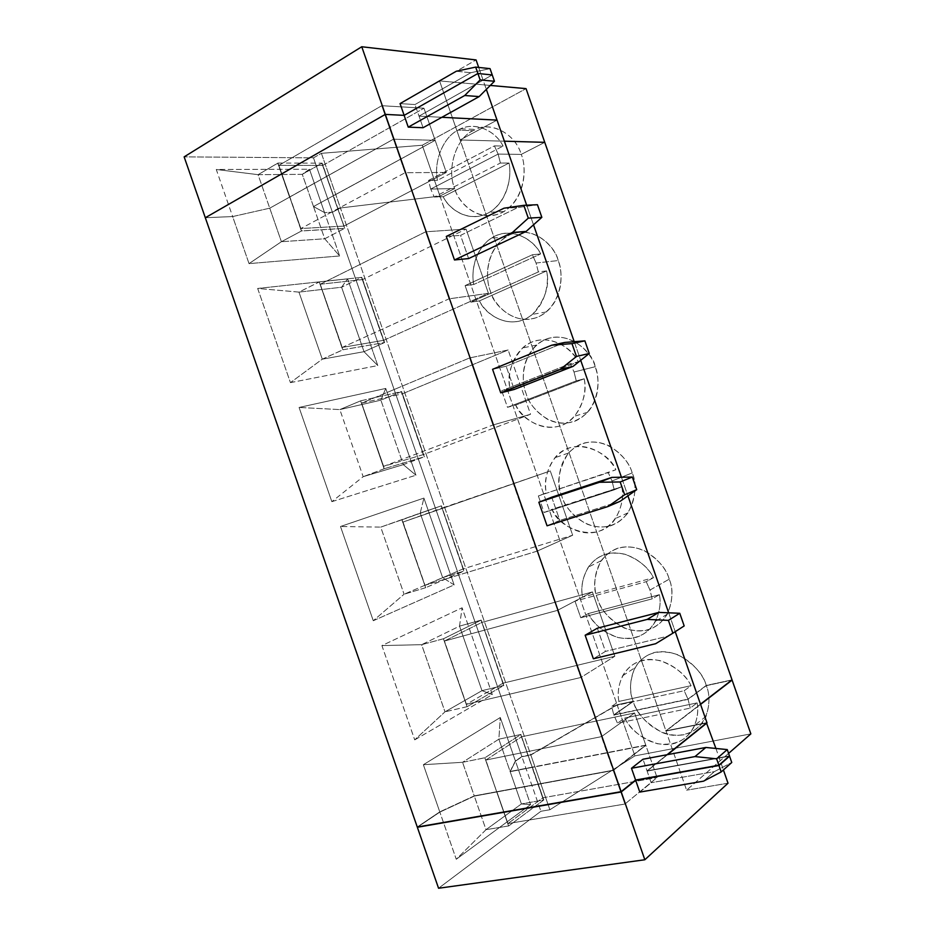<?xml version="1.0" encoding="UTF-8"?>
<svg xmlns="http://www.w3.org/2000/svg" width="935" height="935" viewBox="0 0 935 935"><rect width="100%" height="100%" fill="white"/><g stroke="black" fill="none" stroke-linecap="round" stroke-linejoin="round"><path stroke-width="0.7" stroke-dasharray="4.67 3.51" d="M503.112 146.07C495.071 130.222 474.992 121.842 460.908 128.785L458.103 130.14L473.063 130.713L475.751 129.416C491.716 120.977 515.664 134.406 521.216 154.404L498.121 154.088L494.428 145.883L503.112 146.07L437.486 180.338C433.361 161.697 443.283 137.024 458.103 130.14C472.14 121.199 494.533 128.878 503.112 146.07L494.428 145.883L428.499 180.467L437.486 180.338L503.112 146.07M456.292 71.247L470.831 72.708L415 104.545L400.051 103.598L415 104.545L470.831 72.708L490.045 68.641L470.831 72.708L456.292 71.247M258.083 174.67L302.285 174.342L322.154 163.169L277.905 163.041L258.083 174.67L216.277 169.48L309.462 169.235L302.285 174.342L258.083 174.67L269.748 208.178L232.651 216.558L216.277 169.48L258.083 174.67L277.905 163.134L289.71 197.051L269.748 208.178L258.083 174.67M289.71 197.051L277.742 163.134L289.546 197.063L277.905 163.041L289.546 197.063L277.905 163.041L322.154 163.169L333.503 195.754L435.149 140.332L423.964 108.215L381.772 105.702L278.887 165.378L322.785 165.413L423.964 108.215L322.785 165.413L333.351 195.754L322.785 165.413L278.887 165.378L381.772 105.702L393.436 139.198L289.873 196.958L278.887 165.378L289.873 196.958L393.436 139.198L381.772 105.702L423.964 108.215L435.149 140.332L393.436 139.198L435.149 140.332L333.503 195.754L321.991 163.263L333.339 195.847L321.991 163.263L333.339 195.847L321.839 163.263L302.285 174.342L313.505 206.553L333.176 195.847L313.505 206.553L302.285 174.342L309.462 169.235L324.55 212.584L313.505 206.553L324.55 212.584L309.462 169.235L216.277 169.48L232.651 216.558L205.314 217.726L232.651 216.558L269.748 208.178L289.71 197.051L301.35 230.98L344.676 228.432L333.176 195.847L313.505 206.553L324.714 238.776L344.524 228.432L324.714 238.776L313.505 206.553L324.55 212.584L332.428 212.245L324.55 212.584L339.639 255.956L324.714 238.776L281.412 241.709L301.514 230.968L289.71 197.051L301.514 230.968L281.412 241.709L249.037 263.623L232.651 216.558L269.748 208.178L281.412 241.709L269.748 208.178L289.71 197.051L269.748 208.178L232.651 216.558L249.037 263.623L339.639 255.956L324.55 212.584L332.428 212.245L313.494 157.863L332.428 212.245L340.422 207.967L321.406 153.328L422.258 145.241L439.953 196.069L340.422 207.967L332.428 212.245L340.422 207.967L439.953 196.069L422.258 145.241L526.043 88.626L422.258 145.241L321.406 153.328L313.494 157.863L184.148 156.858L313.494 157.863L321.406 153.328L530.753 754.802L521.882 756.579L332.428 212.245L521.882 756.579L515.395 760.938L500.283 717.507L423.368 764.713L439.766 811.872L417.267 827.019L439.766 811.872L423.368 764.713L500.283 717.507L515.395 760.938L510.101 771.445L498.869 739.176L520.994 734.431L484.879 757.806L462.556 762.294L498.869 739.176L500.283 717.507L498.869 739.176L462.556 762.294L423.368 764.713L462.556 762.294L474.244 795.872L439.766 811.872L474.244 795.872L462.556 762.294L484.833 757.759L496.66 791.735L484.833 757.759L496.66 791.735L474.244 795.872L496.66 791.735L484.879 757.806L496.707 791.793L484.879 757.806L520.994 734.431L498.869 739.176L510.101 771.445L532.038 767.191L520.678 734.548L532.167 767.109L520.807 734.466L532.225 767.156L645.769 745.137L634.573 712.961L601.462 736.651L485.838 760.062L521.648 736.757L634.573 712.961L521.648 736.757L532.225 767.156L521.648 736.757L485.838 760.062L496.707 791.793L485.838 760.062L601.462 736.651L634.573 712.961L645.769 745.137L613.15 770.23L601.462 736.651L613.15 770.23L496.847 791.7L613.15 770.23L645.769 745.137L510.101 771.445L515.395 760.938L521.882 756.579L530.753 754.802L340.422 207.967L332.428 212.245L324.55 212.584L313.505 206.553L333.176 195.847L344.84 228.339L301.514 230.887L289.71 196.958L300.871 228.537L343.905 226.095L333.503 195.754L344.676 228.432L333.176 195.847L343.905 226.095L446.334 172.449L435.149 140.332L333.351 195.754L435.149 140.332L446.334 172.449L405.112 172.706L393.436 139.198L435.149 140.332L393.436 139.198L405.112 172.706L300.871 228.537L289.873 196.958L393.436 139.198L289.71 196.958L301.35 230.98L289.71 197.051M430.719 189.08L428.499 180.467L494.428 145.883L498.121 154.088L430.719 189.08L454.69 188.519C446.404 169.305 456.116 137.924 473.063 130.713L458.103 130.14C443.283 137.024 433.361 161.697 437.486 180.338L428.499 180.467L430.719 189.08L498.121 154.088L521.216 154.404C515.384 132.864 488.76 120.112 473.063 130.713C456.116 137.924 446.404 169.305 454.69 188.519L439.953 196.069L454.69 188.519L430.719 189.08L434.261 197.016L500.4 163.029L509.026 163.052C512.193 177.054 506.723 203.631 487.158 213.566C467.43 222.775 448.999 208.727 443.202 196.736L509.026 163.052L443.202 196.736L434.261 197.016L443.202 196.736C448.87 209.241 469.464 224.236 489.543 212.268C507.635 201.446 511.983 176.271 509.026 163.052L500.4 163.029L498.121 154.088L521.216 154.404L544.754 142.33L521.216 154.404C526.51 165.846 526.674 197.343 504.035 211.532C478.662 225.58 457.437 201.493 454.69 188.519C457.858 201.235 476.757 223.477 501.663 212.806C525.926 199.693 526.884 166.477 521.216 154.404L498.121 154.088L500.4 163.029L434.261 197.016L430.719 189.08L498.121 154.088L430.719 189.08L454.69 188.519L430.719 189.08M439.579 80.924L460.137 139.958L504.374 141.197L460.137 139.958L439.579 80.924L476.067 59.934L439.579 80.924L490.279 85.436L439.579 80.924M478.673 67.413L486.329 89.398L478.673 67.413M497.034 120.124L460.137 139.958L497.034 120.124L460.137 139.958L665.919 730.819L700.49 704.184L665.919 730.819L460.137 139.958L497.034 120.124M492.242 74.952L419.032 116.127L415 104.545L419.032 116.127L441.846 117.296L419.032 116.127L492.242 74.952L419.032 116.127L423.076 127.721L419.032 116.127L492.242 74.952M666 731.053L706.509 723L666 731.053L686.594 790.192L666 731.053L700.56 704.406L666 731.053M715.906 748.456L723.409 769.961L715.906 748.456M728.014 783.214L686.594 790.192L728.014 783.214M438.562 888.25L540.909 811.276L549.885 809.745L634.9 755.877L750.852 733.881L634.9 755.877L549.885 809.745L540.909 811.276L438.562 888.25M728.587 753.4L686.594 790.192L728.587 753.4M697.078 702.898C700.105 716.502 693.408 739.597 671.914 744.026C650.257 747.755 630.669 730.445 624.732 718.045L697.078 702.898L624.732 718.045L617.486 723.211L690.264 708.111L697.078 702.898L690.264 708.111L617.486 723.211L613.874 715.076L688.055 699.357L690.264 708.111L688.055 699.357L706.287 685.671C709.922 693.969 709.852 704.184 706.054 716.315C700.584 731.497 679.768 740.204 662.307 732.514C645.617 723.106 635.952 712.762 633.322 701.472L613.874 715.076L617.486 723.211L624.732 718.045C629.991 729.417 640.849 737.972 657.282 743.711C675.444 746.107 687.915 739.982 694.705 725.338C697.639 717.238 698.433 709.758 697.078 702.898M439.847 812.106L474.325 796.106L486.013 829.684L456.257 859.265L439.847 812.106L456.257 859.265L486.013 829.684L474.325 796.106L496.742 791.968L508.558 825.944L486.013 829.684L521.414 803.948L530.589 804.591L456.257 859.265L530.589 804.591L521.414 803.948L510.183 771.667L515.477 761.16L530.589 804.591L515.477 761.16L521.952 756.789L540.909 811.276L521.952 756.789L530.835 755.012L549.885 809.745L530.835 755.012L617.17 704.967L634.9 755.877L617.17 704.967L633.322 701.472C636.384 713.908 656.23 738.802 683.485 734.828C710.121 728.447 712.084 698.106 706.287 685.671L731.626 680.189L706.287 685.671L688.055 699.357L613.874 715.076L633.322 701.472L617.17 704.967L530.835 755.012L521.952 756.789L515.477 761.16L510.183 771.667L521.414 803.948L543.796 799.939L508.617 826.014L496.929 791.933L613.231 770.475L624.931 804.042L507.939 823.571L496.929 791.933L507.939 823.571L624.931 804.042L657.06 777.546L645.851 745.37L532.307 767.378L542.884 797.777L657.06 777.546L542.884 797.777L507.939 823.571L542.884 797.777L532.307 767.378L543.796 799.939L532.436 767.296L543.48 800.068L532.12 767.413L510.183 771.667L645.851 745.37L657.06 777.546L624.931 804.042L613.231 770.475L645.851 745.37L613.231 770.475L496.929 791.933L508.617 826.014L543.796 799.939L521.414 803.948L486.013 829.684L508.558 825.944L496.742 791.968L508.617 826.014L496.742 791.968L474.325 796.106L439.847 812.106L417.863 826.914L439.847 812.106M714.305 771.655L731.754 762.492L714.305 771.655L703.564 781.157L714.305 771.655L651.157 782.712L714.305 771.655M639.785 792.097L651.157 782.712L647.113 771.106L729.055 756.263L647.113 771.106L667.59 754.627L647.113 771.106L651.157 782.712L639.785 792.097M298.955 292.106L341.579 287.232L361.903 277.344L319.267 281.902L298.955 292.106L257.663 288.447L347.598 278.817L377.787 365.562L364.019 351.689L341.579 287.232L347.598 278.817L341.579 287.232L298.955 292.106L322.283 359.169L290.434 382.625L257.663 288.447L298.955 292.106L319.256 281.973L342.876 349.842L319.256 281.973L342.876 349.842L322.283 359.169L298.955 292.106M504.374 141.197L460.137 139.958L504.374 141.197M320.249 284.228L362.535 279.6L466.062 229.075L425.682 231.798L320.249 284.228L342.233 347.423L383.666 340.317L488.432 293.333L466.062 229.075L362.535 279.6L383.666 340.317L362.535 279.6L320.249 284.228L425.682 231.798L466.062 229.075L488.432 293.333L449.022 298.838L425.682 231.798L449.022 298.838L342.233 347.423L320.249 284.228M341.579 287.232L364.019 351.689L384.273 342.642L361.576 277.438L341.579 287.232M468.634 258.563L460.558 235.375L517.803 207.547L537.45 204.718L517.803 207.547L460.558 235.375L468.634 258.563M732.035 679.874L706.217 685.46C703.143 672.429 681.802 647.149 654.769 652.396C628.764 659.946 627.829 689.34 633.252 701.273L617.1 704.768L439.953 196.069L454.69 188.519L439.953 196.069L340.422 207.967L439.953 196.069L617.1 704.768L530.753 754.802L617.1 704.768L633.252 701.273C629.115 692.216 629.652 681.042 634.865 667.742C644.449 652.63 658.941 648.352 678.342 654.897C694.237 664.212 703.517 674.404 706.217 685.46L687.973 699.135L613.804 714.866L611.642 706.416L618.935 701.414C616.025 688.359 621.67 665.662 642.731 660.262C664.119 655.529 684.864 672.756 691.07 685.682L618.935 701.414L691.07 685.682L684.21 690.72L611.642 706.416L684.21 690.72L687.973 699.135L684.21 690.72L691.07 685.682C685.799 674.673 675.374 666.304 659.806 660.554C642.672 657.597 630.295 662.658 622.652 675.771C618.467 685.016 617.229 693.571 618.935 701.414L611.642 706.416L613.804 714.866L633.252 701.273L613.804 714.866L687.973 699.135L706.217 685.46L732.035 679.874M558.195 260.549C555.028 247.261 534.516 224.353 509.388 234.977C485.265 247.892 485.043 279.32 490.372 291.007C493.528 303.665 512.614 326.432 537.987 317.105C562.73 305.336 563.887 272.693 558.195 260.549C562.601 271.36 564.062 296.418 546.344 311.963C520.479 332.544 492.429 305.429 490.372 291.007C485.604 280.032 484.47 251.562 505.73 237.011C531.22 221.408 555.6 246.63 558.195 260.549L536.071 263.027L538.338 271.933L470.866 302.145L465.104 285.596L473.753 284.485C470.737 271.138 475.483 245.882 495.012 236.099C514.846 226.96 534.586 241.347 540.675 253.923L473.753 284.485L540.675 253.923L532.366 254.776L465.104 285.596L532.366 254.776L536.071 263.027L532.366 254.776L540.675 253.923C534.68 240.388 511.433 224.938 491.319 238.156C474.325 249.283 471.076 272.143 473.753 284.485L465.104 285.596L470.866 302.145L479.468 300.895C485.242 315.305 512.018 331.89 532.494 314.324C545.304 299.796 550.002 285.327 546.601 270.916L538.338 271.933L536.071 263.027L558.195 260.549M595.174 366.719C592.03 353.5 571.32 330.008 545.713 339.288C521.122 350.859 520.725 381.784 526.078 393.53C529.21 406.129 548.483 429.434 574.335 421.44C599.545 411.014 600.901 378.944 595.174 366.719C598.973 376.793 600.924 396.791 587.753 412.218C575.294 423.952 561.83 426.29 547.337 419.207C535.521 411.271 528.439 402.704 526.078 393.53C522.022 383.163 520.082 360.384 536.468 345.085C561.713 323.311 593.328 351.233 595.174 366.719L574.032 372.001L576.276 380.872L507.483 407.309L501.721 390.748L510.031 388.668C507.039 375.391 512.006 350.777 531.922 342.081C552.141 334.052 572.138 349.141 578.262 361.81L510.031 388.668L578.262 361.81L570.303 363.703L501.721 390.748L570.303 363.703L574.032 372.001L570.303 363.703L578.262 361.81C572.15 346.254 542.464 329.517 522.595 347.96C510.919 361.868 506.735 375.438 510.031 388.668L501.721 390.748L507.483 407.309L515.746 405.077C521.496 421.603 555.168 439.088 574.534 416.227C583.721 403.102 586.935 390.631 584.176 378.804L576.276 380.872L574.032 372.001L595.174 366.719M632.177 472.935C629.056 459.775 608.136 435.687 582.061 443.622C556.991 453.861 556.418 484.272 561.795 496.076C564.904 508.628 584.363 532.459 610.684 525.797C636.361 516.716 637.927 485.23 632.177 472.935C637.226 483.664 635.847 496.952 628.063 512.812C616.644 526.814 602.561 530.414 585.789 523.647C572.255 515.22 564.249 506.034 561.795 496.076C556.08 484.353 558.242 470.036 568.281 453.113C580.284 441.262 594.017 438.889 609.456 445.995C622.126 454.305 629.699 463.292 632.177 472.935L612.004 481.011L614.237 489.835L544.112 512.509L538.35 495.936L546.32 492.885C543.352 479.69 548.553 455.707 568.854 448.11C589.459 441.18 609.702 456.981 615.849 469.732L538.35 495.936L608.264 472.678L612.004 481.011L608.264 472.678L615.849 469.732C609.678 452.014 573.249 434.635 554.946 457.718C546.531 470.165 543.656 481.876 546.32 492.885L538.35 495.936L544.112 512.509L552.047 509.294C557.751 528.041 598.388 545.783 615.475 518.481C621.845 507.097 623.949 496.508 621.775 486.726L614.237 489.835L612.004 481.011L632.177 472.935M669.191 579.186C666.094 566.084 644.963 541.4 618.409 547.992C592.872 556.886 592.124 586.783 597.512 598.657C600.609 611.151 620.256 635.508 647.043 630.19C673.2 622.465 674.965 591.551 669.191 579.186C673.445 588.547 672.849 600.176 667.391 614.085C657.34 629.758 642.918 634.386 624.101 628.004C608.93 619.099 600.071 609.328 597.512 598.657C592.673 588.431 593.877 575.796 601.135 560.731C612.039 546.987 626.263 543.539 643.806 550.376C658.135 559.188 666.597 568.784 669.191 579.186L649.977 590.055L652.209 598.844L580.764 617.743L574.99 601.158L582.622 597.126C579.677 584.001 585.1 560.661 605.787 554.163C626.789 548.331 647.277 564.845 653.46 577.69L582.622 597.126L653.46 577.69L646.225 581.675L574.99 601.158L646.225 581.675L649.977 590.055L646.225 581.675L653.46 577.69C648.551 567.533 639.049 559.714 624.966 554.245C609.328 550.855 597.126 555.121 588.36 567.054C582.411 577.865 580.495 587.893 582.622 597.126L574.99 601.158L580.764 617.743L588.349 613.547C593.281 624.112 603.239 632.13 618.222 637.6C634.982 640.452 647.382 635.064 655.423 621.413C659.783 611.759 661.092 602.853 659.385 594.695L652.209 598.844L649.977 590.055L669.191 579.186M361.576 277.438L384.425 342.607L361.576 277.438M361.728 277.426L384.425 342.607L361.728 277.426M319.267 281.902L342.713 349.865L319.267 281.902L361.903 277.344L384.589 342.537L342.888 349.783L319.267 281.902M205.314 217.726L232.651 216.558L205.314 217.726M290.434 382.625L377.787 365.562L347.598 278.817L257.663 288.447L290.434 382.625L322.283 359.169L342.888 349.783L384.589 342.537L364.019 351.689L322.283 359.169L364.019 351.689L377.787 365.562L290.434 382.625M331.843 501.663L415.958 475.214L385.746 388.434L299.071 407.45L331.843 501.663L299.071 407.45L385.746 388.434L415.958 475.214L403.324 464.648L380.884 400.157L401.653 391.555L360.653 400.823L339.837 409.588L380.884 400.157L385.746 388.434L380.884 400.157L339.837 409.588L299.071 407.45L339.837 409.588L363.177 476.686L331.843 501.663L363.177 476.686L339.837 409.588L360.63 400.858L384.25 468.739L360.63 400.858L384.25 468.739L363.177 476.686L384.25 468.739L360.653 400.823L384.098 468.786L360.653 400.823L401.653 391.555L380.884 400.157L403.324 464.648L424.034 456.876L401.337 391.66L424.35 456.771L401.653 391.555L424.35 456.771L384.285 468.716L424.174 456.841L403.324 464.648L363.177 476.686L403.324 464.648L415.958 475.214L331.843 501.663M373.275 620.735L454.13 584.901L423.917 498.086L340.492 526.499L373.275 620.735L340.492 526.499L423.917 498.086L454.13 584.901L442.652 577.631L420.201 513.128L441.425 505.812L380.732 527.118L420.201 513.128L423.917 498.086L420.201 513.128L380.732 527.118L340.492 526.499L380.732 527.118L404.084 594.228L373.275 620.735L404.084 594.228L380.732 527.118L402.015 519.778L425.647 587.694L402.015 519.778L425.647 587.694L404.084 594.228L425.647 587.694L401.863 519.837L425.682 587.694L402.05 519.778L441.425 505.812L420.201 513.128L442.652 577.631L463.807 571.156L441.238 505.87L464.122 571.051L441.425 505.812L464.122 571.051L425.682 587.694L463.947 571.098L442.652 577.631L404.084 594.228L442.652 577.631L454.13 584.901L373.275 620.735M414.719 739.865L492.313 694.623L462.089 607.785L381.912 645.582L414.719 739.865L381.912 645.582L462.089 607.785L492.313 694.623L481.981 690.661L459.529 626.134L481.198 620.092L443.459 638.769L421.638 644.683L459.529 626.134L462.089 607.785L459.529 626.134L421.638 644.683L381.912 645.582L421.638 644.683L445.002 711.827L414.719 739.865L445.002 711.827L421.638 644.683L443.412 638.745L467.056 706.685L443.412 638.745L467.056 706.685L445.002 711.827L467.056 706.685L443.459 638.769L467.103 706.72L443.459 638.769L481.198 620.092L459.529 626.134L481.981 690.661L503.603 685.484L481.022 620.15L503.918 685.355L481.198 620.092L503.918 685.355L467.103 706.72L503.918 685.355L481.981 690.661L445.002 711.827L481.981 690.661L492.313 694.623L414.719 739.865M526.674 205.197L533.511 224.821L526.674 205.197M574.219 341.696L580.705 360.302L574.219 341.696M621.436 477.224L627.923 495.842L621.436 477.224M668.665 612.811L675.234 631.674L668.665 612.811M706.93 722.662L665.919 730.819L706.93 722.662M647.032 770.849L667.064 754.732L647.032 770.849L642.988 759.243L647.032 770.849L729.464 755.901L647.032 770.849M441.846 117.296L419.032 116.127L441.846 117.296M446.299 236.426L460.558 235.375L446.299 236.426M492.57 369.313L506.139 366.263L514.215 389.463L506.139 366.263L564.787 342.444L506.139 366.263L492.57 369.313M551.732 497.21L559.82 520.409L547.057 525.797L559.82 520.409L551.732 497.21M597.348 628.191L605.436 651.403L593.374 658.789L605.436 651.403L597.348 628.191M343.905 226.095L300.871 228.537L405.112 172.706L446.334 172.449L343.905 226.095M339.639 255.956L249.037 263.623L281.412 241.709L324.714 238.776L339.639 255.956M504 208.201L517.803 207.547L504 208.201M361.623 403.125L402.295 393.834L508.161 349.982L469.604 357.941L361.623 403.125L383.619 466.331L423.426 454.562L530.554 414.263L508.161 349.982L402.295 393.834L423.426 454.562L402.295 393.834L361.623 403.125L469.604 357.941L508.161 349.982L530.554 414.263L492.955 425.004L469.604 357.941L492.955 425.004L383.619 466.331L361.623 403.125M546.601 270.916C549.733 284.824 544.018 310.712 524.067 319.548C503.965 327.659 485.3 312.968 479.468 300.895L546.601 270.916L479.468 300.895L470.866 302.145L538.338 271.933L546.601 270.916M383.666 340.317L342.233 347.423L449.022 298.838L488.432 293.333L383.666 340.317M403.008 522.057L550.283 470.936L403.008 522.057L425.016 585.298L463.211 568.854L572.676 535.229L550.283 470.936L442.068 508.102L463.211 568.854L442.068 508.102L403.008 522.057L550.283 470.936L572.676 535.229L536.9 551.218L513.537 484.131L536.9 551.218L425.016 585.298L403.008 522.057M620.127 501.312L559.82 520.409L620.127 501.312M584.176 378.804C587.285 392.642 581.325 417.828 561 425.565C540.5 432.589 521.601 417.232 515.746 405.077L584.176 378.804L515.746 405.077L507.483 407.309L576.276 380.872L584.176 378.804M423.426 454.562L383.619 466.331L492.955 425.004L530.554 414.263L423.426 454.562M444.417 641.036L481.852 622.418L592.416 591.925L557.494 610.368L444.417 641.036L466.425 704.3L503.007 683.181L614.821 656.253L592.416 591.925L481.852 622.418L503.007 683.181L481.852 622.418L444.417 641.036L557.494 610.368L592.416 591.925L614.821 656.253L580.857 677.489L557.494 610.368L580.857 677.489L466.425 704.3L444.417 641.036M684.175 625.924L667.158 636.326L605.436 651.403L667.158 636.326L655.68 643.701L684.175 625.924M621.775 486.726C624.861 500.494 618.654 524.979 597.933 531.618C577.047 537.543 557.926 521.543 552.047 509.294L621.775 486.726L544.112 512.509L614.237 489.835L621.775 486.726M463.211 568.854L425.016 585.298L536.9 551.218L572.676 535.229L463.211 568.854M659.385 594.695C662.436 608.369 655.984 632.165 634.877 637.705C613.617 642.532 594.263 625.877 588.349 613.547L659.385 594.695L588.349 613.547L580.764 617.743L652.209 598.844L659.385 594.695M503.007 683.181L466.425 704.3L580.857 677.489L614.821 656.253L503.007 683.181M460.815 128.82L475.751 129.416M706.054 716.315L694.705 725.338M504.035 211.532L489.543 212.268M546.344 311.963L532.494 314.324M505.73 237.011L491.319 238.156M587.753 412.218L574.534 416.227M536.468 345.085L522.595 347.96M628.063 512.812L615.475 518.481M568.281 453.113L554.946 457.718M667.391 614.085L655.423 621.413M601.135 560.731L588.36 567.054M622.652 675.771L634.865 667.742"/><path stroke-width="1.4" d="M400.051 103.598L456.292 71.247L400.051 103.598L404.142 115.367L400.051 103.598M205.314 217.726L385.313 114.397L361.763 46.75L184.148 156.858L205.314 217.726L184.148 156.858L361.763 46.75L476.067 59.934L478.673 67.413L476.067 59.934L361.763 46.75L385.313 114.397L404.142 115.367L477.902 73.503L492.242 74.952L490.045 68.641L475.67 67.098L477.902 73.503L475.67 67.098L456.292 71.247L475.67 67.098L490.045 68.641L492.242 74.952L477.902 73.503L404.142 115.367L385.313 114.397L205.314 217.726L417.267 827.019L205.314 217.726L385.313 114.397L621.132 791.676L635.59 780.047L631.487 768.266L642.988 759.243L705.867 747.462L727.255 749.578L716.619 758.823L718.863 765.239L729.464 755.901L727.255 749.578L729.464 755.901L718.863 765.239L716.619 758.823L694.997 756.579L631.487 768.266L635.59 780.047L718.863 765.239L635.59 780.047L621.132 791.676L385.313 114.397L205.314 217.726M526.043 88.626L544.754 142.33L526.043 88.626L490.279 85.436L526.043 88.626M504.374 141.197L544.754 142.33L504.374 141.197M486.329 89.398L497.034 120.124L486.329 89.398M441.846 117.296L497.034 120.124L441.846 117.296L497.034 120.124L526.674 205.197L497.034 120.124L441.846 117.296M706.509 723L715.906 748.456L706.509 723M723.409 769.961L728.014 783.214L644.834 859.756L438.562 888.25L644.834 859.756L621.226 791.945L417.349 827.265L438.562 888.25L417.349 827.265L417.863 826.914L621.226 791.945L635.683 780.316L639.785 792.097L703.564 781.157L721.189 771.936L718.957 765.52L635.683 780.316L718.957 765.52L721.189 771.936L703.564 781.157L639.785 792.097L635.683 780.316L621.226 791.945L644.834 859.756L728.014 783.214L723.409 769.961M750.852 733.881L728.587 753.4L750.852 733.881L732.105 680.084L700.56 704.406L732.105 680.084L750.852 733.881M731.754 762.492L721.189 771.936L731.754 762.492L729.557 756.17L718.957 765.52L729.557 756.17L731.754 762.492M667.59 754.627L707.012 722.895L667.59 754.627M523.822 205.326L528.287 218.147L541.844 217.341L537.45 204.718L523.822 205.326L504 208.201L446.299 236.426L454.492 259.965L512.45 232.464L528.287 218.147L523.822 205.326L537.45 204.718L541.844 217.341L526.125 231.448L468.634 258.563L454.492 259.965L446.299 236.426L504 208.201L523.822 205.326M700.49 704.184L732.035 679.874L544.754 142.33L732.035 679.874L700.49 704.184M477.902 73.503L404.142 115.367L408.244 127.137L464.742 95.499L480.134 79.919L477.902 73.503L492.242 74.952L494.44 81.263L479.152 96.597L464.742 95.499L408.244 127.137L404.142 115.367L385.313 114.397L404.142 115.367L477.902 73.503L480.134 79.919L494.44 81.263L492.242 74.952L477.902 73.503M533.511 224.821L574.219 341.696L533.511 224.821M580.705 360.302L621.436 477.224L580.705 360.302M627.923 495.842L668.665 612.811L627.923 495.842M675.234 631.674L706.93 722.662L675.234 631.674M667.064 754.732L706.93 722.662L667.064 754.732M423.076 127.721L408.244 127.137L423.076 127.721L479.152 96.597L423.076 127.721M514.215 389.463L500.763 392.852L492.57 369.313L500.763 392.852L560.17 369.489L576.463 356.445L589.272 353.477L584.866 340.854L571.986 343.613L576.463 356.445L571.986 343.613L551.72 345.214L492.57 369.313L551.72 345.214L564.787 342.444L584.866 340.854L589.272 353.477L573.12 366.345L514.215 389.463L573.12 366.345L560.17 369.489L500.763 392.852L514.215 389.463M538.852 502.235L551.732 497.21L611.794 477.399L632.317 477.037L620.185 481.957L624.65 494.79L636.712 489.671L632.317 477.037L636.712 489.671L620.127 501.312L607.925 506.56L624.65 494.79L620.185 481.957L599.464 482.273L538.852 502.235L547.057 525.797L538.852 502.235L599.464 482.273L611.794 477.399L551.732 497.21L538.852 502.235M585.158 635.227L597.348 628.191L658.824 612.402L679.768 613.278L668.396 620.361L672.861 633.205L684.175 625.924L679.768 613.278L684.175 625.924L672.861 633.205L668.396 620.361L647.219 619.402L585.158 635.227L593.374 658.789L585.158 635.227L647.219 619.402L658.824 612.402L597.348 628.191L585.158 635.227M417.267 827.019L621.132 791.676L417.267 827.019M479.152 96.597L494.44 81.263L480.134 79.919L464.742 95.499L479.152 96.597M551.72 345.214L571.986 343.613L584.866 340.854L564.787 342.444L551.72 345.214M454.492 259.965L468.634 258.563L526.125 231.448L512.45 232.464L454.492 259.965M526.125 231.448L541.844 217.341L528.287 218.147L512.45 232.464L526.125 231.448M547.057 525.797L607.925 506.56L547.057 525.797M599.464 482.273L620.185 481.957L632.317 477.037L611.794 477.399L599.464 482.273M573.12 366.345L589.272 353.477L576.463 356.445L560.17 369.489L573.12 366.345M593.374 658.789L655.68 643.701L672.861 633.205L655.68 643.701L593.374 658.789M647.219 619.402L668.396 620.361L679.768 613.278L658.824 612.402L647.219 619.402M620.127 501.312L636.712 489.671L624.65 494.79L607.925 506.56L620.127 501.312M631.487 768.266L694.997 756.579L705.867 747.462L642.988 759.243L631.487 768.266M694.997 756.579L716.619 758.823L727.255 749.578L705.867 747.462L694.997 756.579"/></g></svg>

